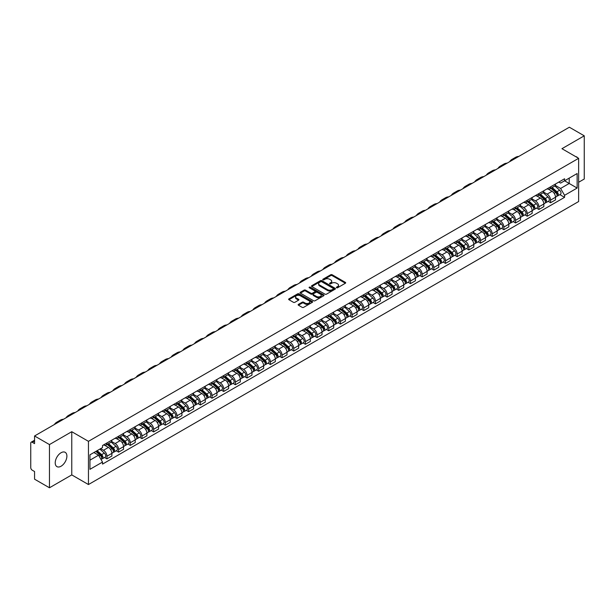 <?xml version="1.0" encoding="UTF-8"?>
<svg xmlns="http://www.w3.org/2000/svg" width="615" height="615" viewBox="0 0 615 615"><rect width="100%" height="100%" fill="white"/><g stroke="black" fill="none" stroke-linecap="round" stroke-linejoin="round"><path stroke-width="0.92" d="M336.559 287.743A0.73 0.423 0 0 0 337.589 287.743L345.392 283.238A1.038 0.6 0 0 0 345.699 282.815A1.038 0.6 0 0 0 345.392 282.393L332.169 274.759A1.038 0.6 0 0 0 330.701 274.759L322.898 279.264A0.73 0.423 0 0 0 323.921 279.856L324.935 279.272A3.321 1.922 0 0 1 329.632 279.272L330.739 279.91A3.321 1.922 0 0 1 331.708 281.27A3.321 1.922 0 0 1 330.739 282.623L329.725 283.207A0.73 0.423 0 0 0 330.755 283.799L331.762 283.215A3.321 1.922 0 0 1 336.466 283.215L337.566 283.853A3.321 1.922 0 0 1 338.542 285.214A3.321 1.922 0 0 1 337.566 286.567L336.559 287.151A0.73 0.423 0 0 0 336.559 287.743L336.559 287.151M61.062 466.224A8.256 4.766 120 0 0 66.451 458.944A8.256 4.766 120 0 0 65.19 452.332A8.256 4.766 120 0 0 61.062 452.74A8.256 4.766 120 0 0 55.665 460.012A8.256 4.766 120 0 0 56.934 466.631A8.256 4.766 120 0 0 61.062 466.224M577.654 157.763A8.256 4.766 120 0 0 576.778 156.971A8.256 4.766 120 0 0 575.648 156.602M298.452 304.356A1.038 0.6 0 0 0 298.144 304.786A1.038 0.6 0 0 0 298.452 305.209L302.165 307.346A1.038 0.6 0 0 0 303.633 307.346L312.297 302.342A1.038 0.6 0 0 0 312.605 301.919A1.038 0.6 0 0 0 312.297 301.496L299.075 293.862A1.038 0.6 0 0 0 297.606 293.862L288.942 298.867A1.038 0.6 0 0 0 288.635 299.29A1.038 0.6 0 0 0 288.942 299.713L293.417 302.303A1.038 0.6 0 0 0 294.893 302.303L298.598 300.158A1.038 0.6 0 0 0 298.905 299.736A1.038 0.6 0 0 0 298.598 299.313L296.376 298.029A2.775 1.607 0 0 1 295.561 296.891A2.775 1.607 0 0 1 297.276 295.415A2.775 1.607 0 0 1 300.305 295.761L309.014 300.789A2.775 1.607 0 0 1 309.822 301.919A2.775 1.607 0 0 1 308.107 303.403A2.775 1.607 0 0 1 305.078 303.057L303.633 302.219A1.038 0.6 0 0 0 302.165 302.219L298.452 304.356L298.452 305.209M88.452 441.332L71.763 431.699L49.461 444.576L34.563 435.974L569.359 127.22L584.25 135.815L561.949 148.692L578.638 158.324L88.452 441.332L88.452 484.543L578.638 201.536L578.638 158.324M325.004 294.162A1.038 0.6 0 0 0 326.473 294.162L335.144 289.158A1.038 0.6 0 0 0 335.452 288.735A1.038 0.6 0 0 0 335.144 288.304L321.922 280.671A1.038 0.6 0 0 0 320.453 280.671L311.782 285.675A1.038 0.6 0 0 0 311.482 286.098A1.038 0.6 0 0 0 311.782 286.529L325.004 294.162M309.537 287.905A0.73 0.423 0 0 1 310.275 288.005L310.275 287.144L323.721 294.9A1.038 0.6 0 0 1 324.028 295.323A1.038 0.6 0 0 1 323.721 295.754L315.057 300.758A1.038 0.6 0 0 1 313.581 300.758L300.358 293.117L300.358 292.271A1.038 0.6 0 0 0 300.059 292.694A1.038 0.6 0 0 0 300.358 293.117M300.358 292.271L304.071 290.134A1.038 0.6 0 0 1 305.54 290.134L310.906 293.224A1.038 0.6 0 0 0 312.374 293.224L314.834 291.802A1.038 0.6 0 0 0 315.134 291.379A1.038 0.6 0 0 0 314.834 290.957L309.253 287.735A0.73 0.423 0 0 1 310.275 287.144M49.461 444.576L49.461 487.78L34.563 479.185L34.563 471.536L32.249 470.198A2.114 1.222 -120 0 1 30.75 467.608L30.75 443.146A2.114 1.222 -120 0 1 31.188 442.177L34.563 440.232M578.638 182.263L584.25 179.026L584.25 135.815M49.461 487.78L71.763 474.903L88.452 484.543M34.563 435.974L34.563 443.623L32.249 442.285A2.114 1.222 -120 0 0 31.188 442.177M550.571 186.845A4.866 2.814 60 0 1 549.564 189.028L554.507 186.176A4.866 2.814 -120 0 0 555.514 183.993M543.56 192.088L547.127 194.148A4.866 2.814 60 0 1 550.571 200.106L555.514 197.254A4.866 2.814 -120 0 0 552.07 191.296L548.534 189.251M555.514 197.254L555.514 199.89L550.571 202.742L548.203 201.374M549.564 189.028A4.866 2.814 60 0 1 547.166 188.813M550.571 200.106L550.571 202.742M538.901 193.587A4.866 2.814 60 0 1 537.887 195.77L542.83 192.918A4.866 2.814 -120 0 0 543.837 190.735M536.534 208.116L538.901 209.484L543.837 206.632L543.837 203.996A4.866 2.814 -120 0 0 540.393 198.038L536.857 195.993M537.887 195.77A4.866 2.814 60 0 1 535.496 195.547M531.89 198.829L535.457 200.89A4.866 2.814 60 0 1 538.901 206.848L538.901 209.484M527.224 200.321A4.866 2.814 60 0 1 526.217 202.512L531.152 199.66A4.866 2.814 -120 0 0 532.16 197.477M524.856 214.858L527.224 216.226L532.16 213.374L532.16 210.737A4.866 2.814 -120 0 0 528.723 204.772L525.187 202.735M526.217 202.512A4.866 2.814 60 0 1 523.819 202.289M520.213 205.564L523.78 207.624A4.866 2.814 60 0 1 527.224 213.589L527.224 216.226M515.547 207.063A4.866 2.814 60 0 1 514.54 209.254L519.483 206.402A4.866 2.814 -120 0 0 520.49 204.211M513.179 221.6L515.547 222.968L520.49 220.116L520.49 217.479A4.866 2.814 -120 0 0 517.046 211.514L513.51 209.477M514.54 209.254A4.866 2.814 60 0 1 512.141 209.031M508.536 212.306L512.103 214.366A4.866 2.814 60 0 1 515.547 220.331L515.547 222.968M503.877 213.805A4.866 2.814 60 0 1 502.862 215.988L507.805 213.136A4.866 2.814 -120 0 0 508.813 210.953M501.509 228.342L503.877 229.703L508.813 226.85L508.813 224.221A4.866 2.814 -120 0 0 505.369 218.256L501.832 216.211M502.862 215.988A4.866 2.814 60 0 1 500.472 215.773M496.866 219.048L500.433 221.108A4.866 2.814 60 0 1 503.877 227.073L503.877 229.703M492.2 220.547A4.866 2.814 60 0 1 491.193 222.73L496.128 219.878A4.866 2.814 -120 0 0 497.135 217.695M489.832 235.076L492.2 236.444L497.135 233.592L497.135 230.956A4.866 2.814 -120 0 0 493.699 224.998L490.163 222.953M491.193 222.73A4.866 2.814 60 0 1 488.794 222.515M485.189 225.79L488.756 227.85A4.866 2.814 60 0 1 492.2 233.808L492.2 236.444M480.523 227.289A4.866 2.814 60 0 1 479.516 229.472L484.459 226.62A4.866 2.814 -120 0 0 485.466 224.437M478.155 241.818L480.523 243.186L485.466 240.334L485.466 237.697A4.866 2.814 -120 0 0 482.022 231.74L478.485 229.695M479.516 229.472A4.866 2.814 60 0 1 477.117 229.249M473.512 232.532L477.079 234.592A4.866 2.814 60 0 1 480.523 240.55L480.523 243.186M468.853 234.023A4.866 2.814 60 0 1 467.838 236.214L472.781 233.362A4.866 2.814 -120 0 0 473.788 231.171M466.485 248.56L468.853 249.928L473.788 247.076L473.788 244.439A4.866 2.814 -120 0 0 470.344 238.474L466.808 236.437M467.838 236.214A4.866 2.814 60 0 1 465.447 235.991M461.842 239.266L465.409 241.326A4.866 2.814 60 0 1 468.853 247.292L468.853 249.928M457.176 240.765A4.866 2.814 60 0 1 456.169 242.956L461.104 240.104A4.866 2.814 -120 0 0 462.111 237.913M454.808 255.302L457.176 256.67L462.111 253.818L462.111 251.181A4.866 2.814 -120 0 0 458.675 245.216L455.138 243.179M456.169 242.956A4.866 2.814 60 0 1 453.77 242.733M450.165 246.008L453.732 248.068A4.866 2.814 60 0 1 457.176 254.033L457.176 256.67M445.498 247.507A4.866 2.814 60 0 1 444.491 249.69L449.434 246.838A4.866 2.814 -120 0 0 450.441 244.655M443.131 262.036L445.498 263.404L450.441 260.552L450.441 257.923A4.866 2.814 -120 0 0 446.997 251.958L443.461 249.913M444.491 249.69A4.866 2.814 60 0 1 442.093 249.475M438.487 252.75L442.062 254.81A4.866 2.814 60 0 1 445.498 260.775L445.498 263.404M433.829 254.249A4.866 2.814 60 0 1 432.822 256.432L437.757 253.58A4.866 2.814 -120 0 0 438.764 251.397M431.461 268.778L433.829 270.146L438.764 267.294L438.764 264.658A4.866 2.814 -120 0 0 435.32 258.7L431.784 256.655M432.822 256.432A4.866 2.814 60 0 1 430.423 256.217M426.818 259.492L430.385 261.552A4.866 2.814 60 0 1 433.829 267.51L433.829 270.146M422.151 260.991A4.866 2.814 60 0 1 421.144 263.174L426.08 260.322A4.866 2.814 -120 0 0 427.087 258.139M419.784 275.52L422.151 276.888L427.094 274.036L427.094 271.4A4.866 2.814 -120 0 0 423.65 265.442L420.114 263.397M421.144 263.174A4.866 2.814 60 0 1 418.746 262.951M415.14 266.233L418.707 268.286A4.866 2.814 60 0 1 422.151 274.252L422.151 276.888M410.474 267.725A4.866 2.814 60 0 1 409.467 269.916L414.41 267.064A4.866 2.814 -120 0 0 415.417 264.873M408.106 282.262L410.474 283.63L415.417 280.778L415.417 278.141A4.866 2.814 -120 0 0 411.973 272.176L408.437 270.139M409.467 269.916A4.866 2.814 60 0 1 407.069 269.693M403.463 272.968L407.038 275.028A4.866 2.814 60 0 1 410.474 280.993L410.474 283.63M398.804 274.467A4.866 2.814 60 0 1 397.797 276.65L402.733 273.798A4.866 2.814 -120 0 0 403.74 271.615M396.437 289.004L398.804 290.372L403.74 287.52L403.74 284.883A4.866 2.814 -120 0 0 400.296 278.918L396.767 276.881M397.797 276.65A4.866 2.814 60 0 1 395.399 276.435M391.793 279.71L395.36 281.77A4.866 2.814 60 0 1 398.804 287.735L398.804 290.372M387.127 281.209A4.866 2.814 60 0 1 386.12 283.392L391.055 280.54A4.866 2.814 -120 0 0 392.07 278.357M384.759 295.738L387.127 297.107L392.07 294.254L392.07 291.618A4.866 2.814 -120 0 0 388.626 285.66L385.09 283.615M386.12 283.392A4.866 2.814 60 0 1 383.722 283.177M380.116 286.452L383.683 288.512A4.866 2.814 60 0 1 387.127 294.47L387.127 297.107M375.45 287.951A4.866 2.814 60 0 1 374.443 290.134L379.386 287.282A4.866 2.814 -120 0 0 380.393 285.099M373.082 302.48L375.45 303.848L380.393 300.996L380.393 298.36A4.866 2.814 -120 0 0 376.949 292.402L373.413 290.357M374.443 290.134A4.866 2.814 60 0 1 372.044 289.911M368.447 293.194L372.014 295.254A4.866 2.814 60 0 1 375.45 301.212L375.45 303.848M363.78 294.693A4.866 2.814 60 0 1 362.773 296.876L367.709 294.024A4.866 2.814 -120 0 0 368.716 291.841M361.412 309.222L363.78 310.59L368.716 307.738L368.716 305.101A4.866 2.814 -120 0 0 365.272 299.136L361.743 297.099M362.773 296.876A4.866 2.814 60 0 1 360.375 296.653M356.769 299.928L360.336 301.988A4.866 2.814 60 0 1 363.78 307.954L363.78 310.59M352.103 301.427A4.866 2.814 60 0 1 351.096 303.618L356.031 300.766A4.866 2.814 -120 0 0 357.046 298.575M349.735 315.964L352.103 317.332L357.046 314.48L357.046 311.843A4.866 2.814 -120 0 0 353.602 305.878L350.066 303.841M351.096 303.618A4.866 2.814 60 0 1 348.697 303.395M345.092 306.67L348.659 308.73A4.866 2.814 60 0 1 352.103 314.696L352.103 317.332M340.426 308.169A4.866 2.814 60 0 1 339.418 310.352L344.362 307.5A4.866 2.814 -120 0 0 345.369 305.317M338.058 322.706L340.426 324.067L345.369 321.222L345.369 318.585A4.866 2.814 -120 0 0 341.925 312.62L338.388 310.583M339.418 310.352A4.866 2.814 60 0 1 337.02 310.137M333.422 313.412L336.989 315.472A4.866 2.814 60 0 1 340.426 321.437L340.426 324.067M328.756 314.911A4.866 2.814 60 0 1 327.749 317.094L332.684 314.242A4.866 2.814 -120 0 0 333.691 312.059M326.388 329.44L328.756 330.809L333.691 327.956L333.691 325.32A4.866 2.814 -120 0 0 330.247 319.362L326.719 317.317M327.749 317.094A4.866 2.814 60 0 1 325.35 316.879M321.745 320.154L325.312 322.214A4.866 2.814 60 0 1 328.756 328.172L328.756 330.809M317.079 321.653A4.866 2.814 60 0 1 316.072 323.836L321.007 320.984A4.866 2.814 -120 0 0 322.022 318.801M314.711 336.182L317.079 337.55L322.022 334.698L322.022 332.062A4.866 2.814 -120 0 0 318.578 326.104L315.041 324.059M316.072 323.836A4.866 2.814 60 0 1 313.673 323.613M310.068 326.896L313.635 328.956A4.866 2.814 60 0 1 317.079 334.914L317.079 337.55M305.401 328.387A4.866 2.814 60 0 1 304.394 330.578L309.337 327.726A4.866 2.814 -120 0 0 310.344 325.543M303.034 342.924L305.401 344.292L310.344 341.44L310.344 338.804A4.866 2.814 -120 0 0 306.9 332.838L303.364 330.801M304.394 330.578A4.866 2.814 60 0 1 301.996 330.355M298.398 333.63L301.965 335.69A4.866 2.814 60 0 1 305.401 341.656L305.401 344.292M293.732 335.129A4.866 2.814 60 0 1 292.725 337.32L297.66 334.468A4.866 2.814 -120 0 0 298.667 332.277M291.364 349.666L293.732 351.034L298.667 348.182L298.667 345.545A4.866 2.814 -120 0 0 295.223 339.58L291.695 337.543M292.725 337.32A4.866 2.814 60 0 1 290.326 337.097M286.721 340.372L290.288 342.432A4.866 2.814 60 0 1 293.732 348.398L293.732 351.034M282.054 341.871A4.866 2.814 60 0 1 281.047 344.054L285.983 341.202A4.866 2.814 -120 0 0 286.997 339.019M279.687 356.408L282.054 357.769L286.997 354.917L286.997 352.287A4.866 2.814 -120 0 0 283.553 346.322L280.017 344.277M281.047 344.054A4.866 2.814 60 0 1 278.649 343.839M275.043 347.114L278.61 349.174A4.866 2.814 60 0 1 282.054 355.139L282.054 357.769M270.377 348.613A4.866 2.814 60 0 1 269.37 350.796L274.313 347.944A4.866 2.814 -120 0 0 275.32 345.761M268.009 363.142L270.377 364.511L275.32 361.658L275.32 359.022A4.866 2.814 -120 0 0 271.876 353.064L268.34 351.019M269.37 350.796A4.866 2.814 60 0 1 266.979 350.581M263.374 353.856L266.941 355.916A4.866 2.814 60 0 1 270.377 361.874L270.377 364.511M258.707 355.355A4.866 2.814 60 0 1 257.7 357.538L262.636 354.686A4.866 2.814 -120 0 0 263.643 352.503M256.34 369.884L258.707 371.252L263.643 368.4L263.643 365.764A4.866 2.814 -120 0 0 260.199 359.806L256.67 357.761M257.7 357.538A4.866 2.814 60 0 1 255.302 357.315M251.696 360.598L255.263 362.658A4.866 2.814 60 0 1 258.707 368.616L258.707 371.252M247.03 362.089A4.866 2.814 60 0 1 246.023 364.28L250.958 361.428A4.866 2.814 -120 0 0 251.973 359.237M244.662 376.626L247.03 377.994L251.973 375.142L251.973 372.506A4.866 2.814 -120 0 0 248.529 366.54L244.993 364.503M246.023 364.28A4.866 2.814 60 0 1 243.625 364.057M240.019 367.332L243.586 369.392A4.866 2.814 60 0 1 247.03 375.358L247.03 377.994M235.353 368.831A4.866 2.814 60 0 1 234.346 371.022L239.289 368.17A4.866 2.814 -120 0 0 240.296 365.979M232.985 383.368L235.353 384.736L240.296 381.884L240.296 379.247A4.866 2.814 -120 0 0 236.852 373.282L233.316 371.245M234.346 371.022A4.866 2.814 60 0 1 231.955 370.799M228.35 374.074L231.917 376.134A4.866 2.814 60 0 1 235.353 382.1L235.353 384.736M223.683 375.573A4.866 2.814 60 0 1 222.676 377.756L227.612 374.904A4.866 2.814 -120 0 0 228.619 372.721M221.315 390.102L223.683 391.471L228.619 388.618L228.619 385.989A4.866 2.814 -120 0 0 225.182 380.024L221.646 377.979M222.676 377.756A4.866 2.814 60 0 1 220.278 377.541M216.672 380.816L220.239 382.876A4.866 2.814 60 0 1 223.683 388.841L223.683 391.471M212.006 382.315A4.866 2.814 60 0 1 210.999 384.498L215.934 381.646A4.866 2.814 -120 0 0 216.949 379.463M209.638 396.844L212.006 398.213L216.949 395.36L216.949 392.724A4.866 2.814 -120 0 0 213.505 386.766L209.969 384.721M210.999 384.498A4.866 2.814 60 0 1 208.6 384.283M204.995 387.558L208.562 389.618A4.866 2.814 60 0 1 212.006 395.576L212.006 398.213M200.329 389.057A4.866 2.814 60 0 1 199.321 391.24L204.265 388.388A4.866 2.814 -120 0 0 205.272 386.205M197.961 403.586L200.329 404.954L205.272 402.102L205.272 399.466A4.866 2.814 -120 0 0 201.828 393.508L198.291 391.463M199.321 391.24A4.866 2.814 60 0 1 196.931 391.017M193.325 394.3L196.892 396.352A4.866 2.814 60 0 1 200.329 402.318L200.329 404.954M188.659 395.791A4.866 2.814 60 0 1 187.652 397.982L192.587 395.13A4.866 2.814 -120 0 0 193.594 392.939M186.291 410.328L188.659 411.696L193.594 408.844L193.594 406.207A4.866 2.814 -120 0 0 190.158 400.242L186.622 398.205M187.652 397.982A4.866 2.814 60 0 1 185.253 397.759M181.648 401.034L185.215 403.094A4.866 2.814 60 0 1 188.659 409.06L188.659 411.696M176.982 402.533A4.866 2.814 60 0 1 175.975 404.716L180.918 401.872A4.866 2.814 -120 0 0 181.925 399.681M174.614 417.07L176.982 418.438L181.925 415.586L181.925 412.949A4.866 2.814 -120 0 0 178.481 406.984L174.944 404.947M175.975 404.716A4.866 2.814 60 0 1 173.576 404.501M169.971 407.776L173.538 409.836A4.866 2.814 60 0 1 176.982 415.802L176.982 418.438M165.304 409.275A4.866 2.814 60 0 1 164.297 411.458L169.24 408.606A4.866 2.814 -120 0 0 170.247 406.423M162.937 423.804L165.312 425.173L170.247 422.321L170.247 419.691A4.866 2.814 -120 0 0 166.803 413.726L163.267 411.681M164.297 411.458A4.866 2.814 60 0 1 161.906 411.243M158.301 414.518L161.868 416.578A4.866 2.814 60 0 1 165.312 422.536L165.312 425.173M153.635 416.017A4.866 2.814 60 0 1 152.628 418.2L157.563 415.348A4.866 2.814 -120 0 0 158.57 413.165M151.267 430.546L153.635 431.915L158.57 429.062L158.57 426.426A4.866 2.814 -120 0 0 155.134 420.468L151.597 418.423M152.628 418.2A4.866 2.814 60 0 1 150.229 417.977M146.624 421.26L150.191 423.32A4.866 2.814 60 0 1 153.635 429.278L153.635 431.915M141.957 422.759A4.866 2.814 60 0 1 140.95 424.942L145.893 422.09A4.866 2.814 -120 0 0 146.9 419.907M139.59 437.288L141.957 438.656L146.9 435.804L146.9 433.168A4.866 2.814 -120 0 0 143.456 427.202L139.92 425.165M140.95 424.942A4.866 2.814 60 0 1 138.552 424.719M134.946 427.994L138.513 430.054A4.866 2.814 60 0 1 141.957 436.02L141.957 438.656M130.288 429.493A4.866 2.814 60 0 1 129.273 431.684L134.216 428.832A4.866 2.814 -120 0 0 135.223 426.641M127.912 444.03L130.288 445.398L135.223 442.546L135.223 439.91A4.866 2.814 -120 0 0 131.779 433.944L128.243 431.907M129.273 431.684A4.866 2.814 60 0 1 126.882 431.461M123.277 434.736L126.844 436.796A4.866 2.814 60 0 1 130.288 442.762L130.288 445.398M118.61 436.235A4.866 2.814 60 0 1 117.603 438.418L122.539 435.566A4.866 2.814 -120 0 0 123.546 433.383M116.243 450.772L118.61 452.133L123.546 449.288L123.546 446.651A4.866 2.814 -120 0 0 120.11 440.686L116.573 438.649M117.603 438.418A4.866 2.814 60 0 1 115.205 438.203M111.599 441.478L115.166 443.538A4.866 2.814 60 0 1 118.61 449.504L118.61 452.133M106.933 442.977A4.866 2.814 60 0 1 105.926 445.16L110.869 442.308A4.866 2.814 -120 0 0 111.876 440.125M104.565 457.506L106.933 458.875L111.876 456.023L111.876 453.386A4.866 2.814 -120 0 0 108.432 447.428L104.896 445.383M105.926 445.16A4.866 2.814 60 0 1 103.528 444.945M100.645 448.635L103.489 450.28A4.866 2.814 60 0 1 106.933 456.238L106.933 458.875M558.843 182.071L560.603 183.085L577.139 173.538L569.206 178.119L569.206 183.478L560.603 188.444L555.237 185.346M89.944 460.174L98.554 455.208L102.521 462.073L89.944 469.33L89.944 454.816L102.521 447.559L102.521 445.521L564.57 178.765L564.57 180.795L577.139 188.052L564.57 195.316L560.603 188.444M577.139 173.538L577.139 188.052M102.521 462.073L102.521 464.102L564.57 197.346L564.57 195.316M71.763 431.699L71.763 474.903M98.554 455.208L93.91 452.525M559.881 194.64L564.57 197.346M336.851 287.851L337.566 287.436A3.321 1.922 0 0 0 338.542 286.075L338.542 285.214M331.708 281.27L331.708 282.131A3.321 1.922 0 0 1 330.739 283.484L330.017 283.907M345.376 283.246L332.169 275.62A1.038 0.6 0 0 0 330.701 275.62L323.183 279.956M335.144 288.304L335.144 289.158L321.922 281.539A1.038 0.6 0 0 0 320.453 281.539L311.797 286.536M333.307 289.027A0.73 0.423 0 0 0 333.307 288.435L321.699 281.732A0.73 0.423 0 0 0 320.676 281.732L319.608 282.346A3.321 1.922 0 0 0 318.632 283.707A3.321 1.922 0 0 0 319.608 285.06L327.541 289.642A3.321 1.922 0 0 0 332.246 289.642L333.307 289.027L333.307 289.896A0.73 0.423 0 0 0 333.522 289.596L333.522 288.735M318.632 283.707L318.632 284.568A3.321 1.922 0 0 0 319.608 285.929L319.608 285.06M333.307 289.896L332.246 290.511A3.321 1.922 0 0 1 327.541 290.511L319.608 285.929M300.374 293.132L304.071 290.995L304.071 290.134M315.134 291.379L315.134 292.248A1.038 0.6 0 0 1 314.834 292.671L312.374 294.093A1.038 0.6 0 0 1 310.906 294.093L305.54 290.995A1.038 0.6 0 0 0 304.071 290.995M310.275 288.005L323.705 295.761M316.464 296.438A2.775 1.607 0 0 0 319.493 296.784A2.775 1.607 0 0 0 321.214 295.308A2.775 1.607 0 0 0 320.4 294.17L317.332 292.402A1.038 0.6 0 0 0 315.864 292.402L313.404 293.824A1.038 0.6 0 0 0 313.096 294.247A1.038 0.6 0 0 0 313.404 294.67L316.464 296.438L316.464 297.306A2.775 1.607 0 0 0 319.493 297.652A2.775 1.607 0 0 0 321.214 296.169L321.214 295.308M313.096 294.247L313.096 295.108A1.038 0.6 0 0 0 313.404 295.531L313.404 294.67M316.464 297.306L313.404 295.531M309.822 301.919L309.822 302.788A2.775 1.607 0 0 1 308.107 304.264A2.775 1.607 0 0 1 305.078 303.918L303.633 303.08A1.038 0.6 0 0 0 302.165 303.08L298.467 305.217M295.561 296.891L295.561 297.76A2.775 1.607 0 0 0 296.376 298.89L296.376 298.029M298.598 299.313L298.598 300.158L296.376 298.89M312.282 302.349L299.075 294.723A1.038 0.6 0 0 0 297.606 294.723L288.95 299.72M550.909 188.252L555.668 192.495A2.645 1.53 60 0 1 556.498 196.592L555.514 197.161M551.04 188.367L553.277 189.658M551.394 187.975L556.683 192.703A1.268 0.73 60 0 1 557.082 194.663A1.268 0.73 60 0 1 556.967 194.709M552.185 187.521L556.936 191.765A2.645 1.53 60 0 1 557.774 195.854A2.645 1.53 60 0 1 556.975 195.939M554.838 185.922L559.635 190.204A2.645 1.53 60 0 1 560.465 194.302L557.774 195.854M518.822 156.394A20.426 11.793 -120 0 0 515.555 157.34L512.111 159.323A20.426 11.793 -120 0 0 509.658 161.684M515.378 158.378A20.426 11.793 -120 0 0 512.111 159.323M539.24 194.993L543.991 199.237A2.645 1.53 60 0 1 544.821 203.327L543.837 203.896M539.363 195.109L541.6 196.4M539.716 194.717L545.013 199.437A1.268 0.73 60 0 1 545.405 201.405A1.268 0.73 60 0 1 545.29 201.451M540.508 194.255L545.267 198.507A2.645 1.53 60 0 1 546.097 202.596A2.645 1.53 60 0 1 545.297 202.681M543.16 192.664L547.957 196.946A2.645 1.53 60 0 1 548.788 201.036L546.097 202.596M527.562 201.735L532.321 205.979A2.645 1.53 60 0 1 533.151 210.069L532.16 210.638M527.685 201.843L529.93 203.135M528.039 201.459L533.336 206.179A1.268 0.73 60 0 1 533.735 208.147A1.268 0.73 60 0 1 533.62 208.193M528.831 200.997L533.589 205.241A2.645 1.53 60 0 1 534.42 209.338A2.645 1.53 60 0 1 533.62 209.423M531.483 199.406L536.288 203.688A2.645 1.53 60 0 1 537.118 207.778L534.42 209.338M507.152 163.136A20.426 11.793 -120 0 0 503.877 164.074L500.433 166.065A20.426 11.793 -120 0 0 497.981 168.425M503.708 165.12A20.426 11.793 -120 0 0 500.433 166.065M495.475 169.871A20.426 11.793 -120 0 0 492.2 170.816L488.756 172.807A20.426 11.793 -120 0 0 486.304 175.167M492.031 171.862A20.426 11.793 -120 0 0 488.756 172.807M515.885 208.47L520.644 212.721A2.645 1.53 60 0 1 521.474 216.811L520.49 217.379M516.016 208.585L518.253 209.876M516.369 208.193L521.658 212.921A1.268 0.73 60 0 1 522.058 214.881A1.268 0.73 60 0 1 521.943 214.927M517.161 207.739L521.92 211.983A2.645 1.53 60 0 1 522.75 216.073A2.645 1.53 60 0 1 521.951 216.157M519.813 206.148L524.61 210.43A2.645 1.53 60 0 1 525.441 214.52L522.75 216.073M504.215 215.212L508.966 219.455A2.645 1.53 60 0 1 509.797 223.553L508.813 224.121M504.338 215.327L506.576 216.618M504.692 214.935L509.989 219.663A1.268 0.73 60 0 1 510.381 221.623A1.268 0.73 60 0 1 510.266 221.669M505.484 214.481L510.242 218.725A2.645 1.53 60 0 1 511.073 222.814A2.645 1.53 60 0 1 510.273 222.899M508.136 212.89L512.933 217.172A2.645 1.53 60 0 1 513.763 221.262L511.073 222.814M492.538 221.954L497.297 226.197A2.645 1.53 60 0 1 498.127 230.287L497.135 230.863M492.661 222.069L494.906 223.36M493.015 221.677L498.311 226.397A1.268 0.73 60 0 1 498.711 228.365A1.268 0.73 60 0 1 498.596 228.411M493.807 221.223L498.565 225.467A2.645 1.53 60 0 1 499.395 229.556A2.645 1.53 60 0 1 498.596 229.641M496.459 219.624L501.263 223.906A2.645 1.53 60 0 1 502.094 228.004L499.395 229.556M483.797 176.613A20.426 11.793 -120 0 0 480.53 177.558L477.086 179.549A20.426 11.793 -120 0 0 474.634 181.909M480.353 178.604A20.426 11.793 -120 0 0 477.086 179.549M472.128 183.355A20.426 11.793 -120 0 0 468.853 184.3L465.409 186.284A20.426 11.793 -120 0 0 462.957 188.651M468.684 185.346A20.426 11.793 -120 0 0 465.409 186.284M460.451 190.097A20.426 11.793 -120 0 0 457.176 191.042L453.732 193.025A20.426 11.793 -120 0 0 451.279 195.386M457.007 192.08A20.426 11.793 -120 0 0 453.732 193.025M480.861 228.695L485.619 232.939A2.645 1.53 60 0 1 486.45 237.029L485.466 237.598M480.991 228.803L483.229 230.102M481.345 228.419L486.634 233.139A1.268 0.73 60 0 1 487.034 235.107A1.268 0.73 60 0 1 486.919 235.153M482.137 227.957L486.896 232.201A2.645 1.53 60 0 1 487.726 236.298A2.645 1.53 60 0 1 486.926 236.383M484.789 226.366L489.586 230.648A2.645 1.53 60 0 1 490.416 234.738L487.726 236.298M448.773 196.838A20.426 11.793 -120 0 0 445.506 197.776L442.062 199.767A20.426 11.793 -120 0 0 439.61 202.127M445.329 198.822A20.426 11.793 -120 0 0 442.062 199.767M469.191 235.437L473.942 239.681A2.645 1.53 60 0 1 474.772 243.771L473.788 244.339M469.314 235.545L471.551 236.837M469.668 235.161L474.965 239.881A1.268 0.73 60 0 1 475.357 241.841A1.268 0.73 60 0 1 475.241 241.887M470.46 234.699L475.218 238.943A2.645 1.53 60 0 1 476.048 243.033A2.645 1.53 60 0 1 475.249 243.125M473.112 233.108L477.909 237.39A2.645 1.53 60 0 1 478.739 241.48L476.048 243.033M437.104 203.573A20.426 11.793 -120 0 0 433.829 204.518L430.385 206.509A20.426 11.793 -120 0 0 427.932 208.869M433.66 205.564A20.426 11.793 -120 0 0 430.385 206.509M457.514 242.172L462.272 246.423A2.645 1.53 60 0 1 463.103 250.513L462.111 251.081M457.637 242.287L459.882 243.578M457.99 241.895L463.287 246.623A1.268 0.73 60 0 1 463.687 248.583A1.268 0.73 60 0 1 463.572 248.629M458.782 241.441L463.541 245.685A2.645 1.53 60 0 1 464.371 249.775A2.645 1.53 60 0 1 463.572 249.859M461.435 239.85L466.239 244.132A2.645 1.53 60 0 1 467.069 248.222L464.371 249.775M425.426 210.315A20.426 11.793 -120 0 0 422.151 211.26L418.707 213.244A20.426 11.793 -120 0 0 416.255 215.611M421.982 212.306A20.426 11.793 -120 0 0 418.707 213.244M445.837 248.914L450.595 253.157A2.645 1.53 60 0 1 451.425 257.255L450.441 257.823M445.967 249.029L448.204 250.32M446.321 248.637L451.61 253.365A1.268 0.73 60 0 1 452.01 255.325A1.268 0.73 60 0 1 451.894 255.371M447.113 248.183L451.871 252.427A2.645 1.53 60 0 1 452.702 256.517A2.645 1.53 60 0 1 451.902 256.601M449.765 246.592L454.562 250.874A2.645 1.53 60 0 1 455.392 254.964L452.702 256.517M413.749 217.057A20.426 11.793 -120 0 0 410.482 218.002L407.038 219.986A20.426 11.793 -120 0 0 404.585 222.346M410.305 219.04A20.426 11.793 -120 0 0 407.038 219.986M434.167 255.656L438.918 259.899A2.645 1.53 60 0 1 439.748 263.989L438.764 264.565M434.29 255.771L436.527 257.062M434.644 255.379L439.94 260.099A1.268 0.73 60 0 1 440.332 262.067A1.268 0.73 60 0 1 440.217 262.113M435.435 254.918L440.194 259.169A2.645 1.53 60 0 1 441.024 263.258A2.645 1.53 60 0 1 440.225 263.343M438.088 253.326L442.885 257.608A2.645 1.53 60 0 1 443.715 261.706L441.024 263.258M402.079 223.799A20.426 11.793 -120 0 0 398.804 224.744L395.36 226.727A20.426 11.793 -120 0 0 392.908 229.088M398.635 225.782A20.426 11.793 -120 0 0 395.36 226.727M422.49 262.397L427.248 266.641A2.645 1.53 60 0 1 428.078 270.731L427.087 271.3M422.613 262.505L424.857 263.804M422.966 262.121L428.263 266.841A1.268 0.73 60 0 1 428.663 268.809A1.268 0.73 60 0 1 428.547 268.855M423.758 261.659L428.517 265.903A2.645 1.53 60 0 1 429.347 270A2.645 1.53 60 0 1 428.547 270.085M426.41 260.068L431.215 264.35A2.645 1.53 60 0 1 432.045 268.44L429.347 270M390.402 230.54A20.426 11.793 -120 0 0 387.127 231.478L383.691 233.469A20.426 11.793 -120 0 0 381.231 235.829M386.958 232.524A20.426 11.793 -120 0 0 383.691 233.469M410.812 269.139L415.571 273.383A2.645 1.53 60 0 1 416.401 277.473L415.417 278.042M410.943 269.247L413.18 270.539M411.297 268.863L416.586 273.583A1.268 0.73 60 0 1 416.985 275.543A1.268 0.73 60 0 1 416.87 275.589M412.088 268.401L416.847 272.645A2.645 1.53 60 0 1 417.677 276.735A2.645 1.53 60 0 1 416.878 276.827M414.741 266.81L419.538 271.092A2.645 1.53 60 0 1 420.368 275.182L417.677 276.735M378.725 237.275A20.426 11.793 -120 0 0 375.457 238.22L372.014 240.211A20.426 11.793 -120 0 0 369.561 242.571M375.281 239.266A20.426 11.793 -120 0 0 372.014 240.211M399.143 275.874L403.894 280.125A2.645 1.53 60 0 1 404.724 284.215L403.74 284.783M399.266 275.989L401.503 277.28M399.619 275.597L404.916 280.325A1.268 0.73 60 0 1 405.308 282.285A1.268 0.73 60 0 1 405.193 282.331M400.411 275.143L405.17 279.387A2.645 1.53 60 0 1 406 283.477A2.645 1.53 60 0 1 405.2 283.561M403.063 273.552L407.86 277.834A2.645 1.53 60 0 1 408.691 281.924L406 283.477M367.055 244.017A20.426 11.793 -120 0 0 363.78 244.962L360.336 246.946A20.426 11.793 -120 0 0 357.884 249.313M363.611 246.008A20.426 11.793 -120 0 0 360.336 246.946M387.465 282.616L392.224 286.859A2.645 1.53 60 0 1 393.054 290.957L392.062 291.525M387.588 282.731L389.833 284.022M387.942 282.339L393.239 287.067A1.268 0.73 60 0 1 393.638 289.027A1.268 0.73 60 0 1 393.523 289.073M388.734 281.885L393.492 286.129A2.645 1.53 60 0 1 394.323 290.219A2.645 1.53 60 0 1 393.523 290.303M391.386 280.286L396.191 284.568A2.645 1.53 60 0 1 397.021 288.666L394.323 290.219M355.378 250.759A20.426 11.793 -120 0 0 352.103 251.704L348.667 253.688A20.426 11.793 -120 0 0 346.207 256.048M351.934 252.742A20.426 11.793 -120 0 0 348.667 253.688M375.788 289.358L380.547 293.601A2.645 1.53 60 0 1 381.377 297.691L380.393 298.267M375.919 289.473L378.156 290.764M376.272 289.081L381.561 293.801A1.268 0.73 60 0 1 381.961 295.769A1.268 0.73 60 0 1 381.846 295.815M377.064 288.62L381.823 292.871A2.645 1.53 60 0 1 382.653 296.96A2.645 1.53 60 0 1 381.854 297.045M379.716 287.028L384.513 291.31A2.645 1.53 60 0 1 385.344 295.4L382.653 296.96M343.7 257.5A20.426 11.793 -120 0 0 340.433 258.438L336.989 260.429A20.426 11.793 -120 0 0 334.537 262.789M340.256 259.484A20.426 11.793 -120 0 0 336.989 260.429M364.118 296.099L368.869 300.343A2.645 1.53 60 0 1 369.707 304.433L368.716 305.002M364.241 296.207L366.479 297.506M364.595 295.823L369.892 300.543A1.268 0.73 60 0 1 370.292 302.511A1.268 0.73 60 0 1 370.168 302.557M365.387 295.361L370.145 299.605A2.645 1.53 60 0 1 370.976 303.702A2.645 1.53 60 0 1 370.176 303.787M368.039 293.77L372.836 298.052A2.645 1.53 60 0 1 373.666 302.142L370.976 303.702M332.031 264.235A20.426 11.793 -120 0 0 328.756 265.18L325.312 267.171A20.426 11.793 -120 0 0 322.86 269.531M328.587 266.226A20.426 11.793 -120 0 0 325.312 267.171M352.441 302.841L357.2 307.085A2.645 1.53 60 0 1 358.03 311.175L357.038 311.743M352.564 302.949L354.809 304.24M352.918 302.557L358.214 307.285A1.268 0.73 60 0 1 358.614 309.245A1.268 0.73 60 0 1 358.499 309.291M353.71 302.103L358.468 306.347A2.645 1.53 60 0 1 359.298 310.437A2.645 1.53 60 0 1 358.499 310.521M356.369 300.512L361.166 304.794A2.645 1.53 60 0 1 361.997 308.884L359.298 310.437M320.354 270.977A20.426 11.793 -120 0 0 317.079 271.922L313.642 273.913A20.426 11.793 -120 0 0 311.182 276.273M316.91 272.968A20.426 11.793 -120 0 0 313.642 273.913M340.764 309.576L345.522 313.827A2.645 1.53 60 0 1 346.353 317.917L345.369 318.485M340.894 309.691L343.132 310.982M341.248 309.299L346.537 314.027A1.268 0.73 60 0 1 346.937 315.987A1.268 0.73 60 0 1 346.822 316.033M342.04 308.845L346.799 313.089A2.645 1.53 60 0 1 347.629 317.179A2.645 1.53 60 0 1 346.829 317.263M344.692 307.254L349.489 311.536A2.645 1.53 60 0 1 350.319 315.626L347.629 317.179M308.676 277.719A20.426 11.793 -120 0 0 305.409 278.664L301.965 280.648A20.426 11.793 -120 0 0 299.513 283.015M305.24 279.71A20.426 11.793 -120 0 0 301.965 280.648M329.094 316.318L333.845 320.561A2.645 1.53 60 0 1 334.683 324.659L333.691 325.227M329.217 316.433L331.454 317.724M329.571 316.041L334.868 320.769A1.268 0.73 60 0 1 335.267 322.729A1.268 0.73 60 0 1 335.144 322.775M330.363 315.587L335.121 319.831A2.645 1.53 60 0 1 335.951 323.921A2.645 1.53 60 0 1 335.152 324.005M333.015 313.988L337.812 318.27A2.645 1.53 60 0 1 338.642 322.368L335.951 323.921M297.007 284.461A20.426 11.793 -120 0 0 293.732 285.406L290.288 287.389A20.426 11.793 -120 0 0 287.835 289.75M293.563 286.444A20.426 11.793 -120 0 0 290.288 287.389M317.417 323.06L322.175 327.303A2.645 1.53 60 0 1 323.006 331.393L322.014 331.962M317.54 323.175L319.785 324.466M317.894 322.783L323.19 327.503A1.268 0.73 60 0 1 323.59 329.471A1.268 0.73 60 0 1 323.475 329.517M318.685 322.322L323.444 326.573A2.645 1.53 60 0 1 324.274 330.662A2.645 1.53 60 0 1 323.475 330.747M321.345 320.73L326.142 325.012A2.645 1.53 60 0 1 326.972 329.102L324.274 330.662M285.329 291.203A20.426 11.793 -120 0 0 282.054 292.14L278.618 294.131A20.426 11.793 -120 0 0 276.158 296.492M281.885 293.186A20.426 11.793 -120 0 0 278.618 294.131M305.74 329.801L310.498 334.045A2.645 1.53 60 0 1 311.328 338.135L310.344 338.704M305.87 329.909L308.107 331.201M306.224 329.525L311.513 334.245A1.268 0.73 60 0 1 311.913 336.213A1.268 0.73 60 0 1 311.797 336.259M307.016 329.063L311.774 333.307A2.645 1.53 60 0 1 312.605 337.404A2.645 1.53 60 0 1 311.805 337.489M309.668 327.472L314.465 331.754A2.645 1.53 60 0 1 315.295 335.844L312.605 337.404M273.652 297.937A20.426 11.793 -120 0 0 270.385 298.882L266.941 300.873A20.426 11.793 -120 0 0 264.488 303.233M270.216 299.928A20.426 11.793 -120 0 0 266.941 300.873M294.07 336.536L298.829 340.787A2.645 1.53 60 0 1 299.659 344.877L298.667 345.446M294.193 336.651L296.43 337.943M294.547 336.259L299.843 340.987A1.268 0.73 60 0 1 300.243 342.947A1.268 0.73 60 0 1 300.128 342.993M295.338 335.805L300.097 340.049A2.645 1.53 60 0 1 300.927 344.139A2.645 1.53 60 0 1 300.128 344.223M297.991 334.214L302.788 338.496A2.645 1.53 60 0 1 303.625 342.586L300.927 344.139M261.982 304.679A20.426 11.793 -120 0 0 258.707 305.624L255.263 307.615A20.426 11.793 -120 0 0 252.811 309.975M258.538 306.67A20.426 11.793 -120 0 0 255.263 307.615M282.393 343.278L287.151 347.521A2.645 1.53 60 0 1 287.981 351.619L286.99 352.187M282.516 343.393L284.76 344.684M282.869 343.001L288.166 347.729A1.268 0.73 60 0 1 288.566 349.689A1.268 0.73 60 0 1 288.45 349.735M283.669 342.547L288.42 346.791A2.645 1.53 60 0 1 289.25 350.881A2.645 1.53 60 0 1 288.45 350.965M286.321 340.956L291.118 345.238A2.645 1.53 60 0 1 291.948 349.328L289.25 350.881M250.305 311.421A20.426 11.793 -120 0 0 247.03 312.366L243.594 314.35A20.426 11.793 -120 0 0 241.134 316.717M246.861 313.412A20.426 11.793 -120 0 0 243.594 314.35M270.715 350.02L275.474 354.263A2.645 1.53 60 0 1 276.304 358.353L275.32 358.929M270.846 350.135L273.083 351.426M271.2 349.743L276.489 354.463A1.268 0.73 60 0 1 276.888 356.431A1.268 0.73 60 0 1 276.773 356.477M271.991 349.289L276.75 353.533A2.645 1.53 60 0 1 277.58 357.623A2.645 1.53 60 0 1 276.781 357.707M274.644 347.69L279.441 351.972A2.645 1.53 60 0 1 280.271 356.07L277.58 357.623M238.628 318.163A20.426 11.793 -120 0 0 235.361 319.108L231.917 321.091A20.426 11.793 -120 0 0 229.464 323.452M235.191 320.146A20.426 11.793 -120 0 0 231.917 321.091M259.046 356.762L263.804 361.005A2.645 1.53 60 0 1 264.635 365.095L263.643 365.664M259.169 356.869L261.406 358.168M259.522 356.485L264.819 361.205A1.268 0.73 60 0 1 265.219 363.173A1.268 0.73 60 0 1 265.103 363.219M260.314 356.024L265.073 360.267A2.645 1.53 60 0 1 265.903 364.364A2.645 1.53 60 0 1 265.103 364.449M262.966 354.432L267.763 358.714A2.645 1.53 60 0 1 268.601 362.804L265.903 364.364M226.958 324.904A20.426 11.793 -120 0 0 223.683 325.842L220.239 327.833A20.426 11.793 -120 0 0 217.787 330.194M223.514 326.888A20.426 11.793 -120 0 0 220.239 327.833M247.368 363.503L252.127 367.747A2.645 1.53 60 0 1 252.957 371.837L251.973 372.406M247.491 363.611L249.736 364.903M247.845 363.227L253.142 367.947A1.268 0.73 60 0 1 253.541 369.915A1.268 0.73 60 0 1 253.426 369.953M248.645 362.765L253.395 367.009A2.645 1.53 60 0 1 254.226 371.099A2.645 1.53 60 0 1 253.426 371.191M251.297 361.174L256.094 365.456A2.645 1.53 60 0 1 256.924 369.546L254.226 371.099M215.281 331.639A20.426 11.793 -120 0 0 212.006 332.584L208.57 334.575A20.426 11.793 -120 0 0 206.117 336.935M211.837 333.63A20.426 11.793 -120 0 0 208.57 334.575M235.691 370.238L240.45 374.489A2.645 1.53 60 0 1 241.28 378.579L240.296 379.148M235.822 370.353L238.059 371.644M236.175 369.961L241.464 374.689A1.268 0.73 60 0 1 241.864 376.649A1.268 0.73 60 0 1 241.749 376.695M236.967 369.507L241.726 373.751A2.645 1.53 60 0 1 242.556 377.841A2.645 1.53 60 0 1 241.757 377.925M239.619 367.916L244.416 372.198A2.645 1.53 60 0 1 245.247 376.288L242.556 377.841M203.603 338.381A20.426 11.793 -120 0 0 200.336 339.326L196.892 341.31A20.426 11.793 -120 0 0 194.44 343.677M200.167 340.372A20.426 11.793 -120 0 0 196.892 341.31M224.021 376.98L228.78 381.223A2.645 1.53 60 0 1 229.61 385.321L228.619 385.889M224.144 377.095L226.382 378.386M224.498 376.703L229.795 381.431A1.268 0.73 60 0 1 230.195 383.391A1.268 0.73 60 0 1 230.079 383.437M225.29 376.249L230.048 380.493A2.645 1.53 60 0 1 230.879 384.583A2.645 1.53 60 0 1 230.079 384.667M227.942 374.658L232.747 378.94A2.645 1.53 60 0 1 233.577 383.03L230.879 384.583M191.934 345.123A20.426 11.793 -120 0 0 188.659 346.068L185.215 348.052A20.426 11.793 -120 0 0 182.763 350.412M188.49 347.114A20.426 11.793 -120 0 0 185.215 348.052M212.344 383.722L217.103 387.965A2.645 1.53 60 0 1 217.933 392.055L216.949 392.631M212.467 383.837L214.712 385.128M212.821 383.445L218.117 388.165A1.268 0.73 60 0 1 218.517 390.133A1.268 0.73 60 0 1 218.402 390.179M213.62 382.984L218.371 387.235A2.645 1.53 60 0 1 219.201 391.325A2.645 1.53 60 0 1 218.402 391.409M216.272 381.392L221.069 385.674A2.645 1.53 60 0 1 221.9 389.772L219.201 391.325M180.256 351.865A20.426 11.793 -120 0 0 176.982 352.81L173.545 354.793A20.426 11.793 -120 0 0 171.093 357.154M176.812 353.848A20.426 11.793 -120 0 0 173.545 354.793M200.667 390.464L205.425 394.707A2.645 1.53 60 0 1 206.256 398.797L205.272 399.366M200.798 390.571L203.035 391.87M201.151 390.187L206.44 394.907A1.268 0.73 60 0 1 206.84 396.875A1.268 0.73 60 0 1 206.725 396.921M201.943 389.726L206.702 393.969A2.645 1.53 60 0 1 207.532 398.066A2.645 1.53 60 0 1 206.732 398.151M204.595 388.134L209.392 392.416A2.645 1.53 60 0 1 210.222 396.506L207.532 398.066M168.579 358.607A20.426 11.793 -120 0 0 165.312 359.544L161.868 361.535A20.426 11.793 -120 0 0 159.416 363.896M165.143 360.59A20.426 11.793 -120 0 0 161.868 361.535M188.997 397.205L193.756 401.449A2.645 1.53 60 0 1 194.586 405.539L193.594 406.108M189.12 397.313L191.357 398.605M189.474 396.929L194.771 401.649A1.268 0.73 60 0 1 195.17 403.609A1.268 0.73 60 0 1 195.055 403.655M190.266 396.467L195.024 400.711A2.645 1.53 60 0 1 195.854 404.801A2.645 1.53 60 0 1 195.055 404.893M192.918 394.876L197.722 399.158A2.645 1.53 60 0 1 198.553 403.248L195.854 404.801M156.91 365.341A20.426 11.793 -120 0 0 153.635 366.286L150.191 368.277A20.426 11.793 -120 0 0 147.738 370.637M153.466 367.332A20.426 11.793 -120 0 0 150.191 368.277M177.32 403.94L182.078 408.191A2.645 1.53 60 0 1 182.909 412.281L181.925 412.849M177.443 404.055L179.688 405.346M177.804 403.663L183.093 408.391A1.268 0.73 60 0 1 183.493 410.351A1.268 0.73 60 0 1 183.378 410.397M178.596 403.209L183.347 407.453A2.645 1.53 60 0 1 184.177 411.543A2.645 1.53 60 0 1 183.385 411.627M181.248 401.618L186.045 405.9A2.645 1.53 60 0 1 186.875 409.99L184.177 411.543M145.232 372.083A20.426 11.793 -120 0 0 141.957 373.028L138.521 375.012A20.426 11.793 -120 0 0 136.069 377.379M141.788 374.074A20.426 11.793 -120 0 0 138.521 375.012M165.643 410.682L170.401 414.925A2.645 1.53 60 0 1 171.231 419.023L170.247 419.591M165.773 410.797L168.01 412.088M166.127 410.405L171.416 415.133A1.268 0.73 60 0 1 171.816 417.093A1.268 0.73 60 0 1 171.7 417.139M166.919 409.951L171.677 414.195A2.645 1.53 60 0 1 172.508 418.285A2.645 1.53 60 0 1 171.708 418.369M169.571 408.352L174.368 412.634A2.645 1.53 60 0 1 175.198 416.732L172.508 418.285M133.555 378.825A20.426 11.793 -120 0 0 130.288 379.77L126.844 381.754A20.426 11.793 -120 0 0 124.391 384.114M130.119 380.808A20.426 11.793 -120 0 0 126.844 381.754M153.973 417.424L158.732 421.667A2.645 1.53 60 0 1 159.562 425.757L158.57 426.333M154.096 417.539L156.333 418.83M154.45 417.147L159.746 421.867A1.268 0.73 60 0 1 160.146 423.835A1.268 0.73 60 0 1 160.031 423.881M155.241 416.686L160 420.937A2.645 1.53 60 0 1 160.83 425.026A2.645 1.53 60 0 1 160.031 425.111M157.894 415.094L162.698 419.376A2.645 1.53 60 0 1 163.529 423.466L160.83 425.026M121.885 385.567A20.426 11.793 -120 0 0 118.61 386.504L115.166 388.496A20.426 11.793 -120 0 0 112.714 390.856M118.441 387.55A20.426 11.793 -120 0 0 115.166 388.496M142.296 424.166L147.054 428.409A2.645 1.53 60 0 1 147.884 432.499L146.9 433.068M142.419 424.273L144.663 425.572M142.78 423.889L148.069 428.609A1.268 0.73 60 0 1 148.469 430.577A1.268 0.73 60 0 1 148.353 430.623M143.572 423.428L148.323 427.671A2.645 1.53 60 0 1 149.153 431.768A2.645 1.53 60 0 1 148.361 431.853M146.224 421.836L151.021 426.118A2.645 1.53 60 0 1 151.851 430.208L149.153 431.768M110.208 392.301A20.426 11.793 -120 0 0 106.941 393.246L103.497 395.237A20.426 11.793 -120 0 0 101.044 397.598M106.764 394.292A20.426 11.793 -120 0 0 103.497 395.237M130.618 430.907L135.377 435.151A2.645 1.53 60 0 1 136.207 439.241L135.223 439.81M130.749 431.015L132.986 432.307M131.103 430.623L136.392 435.351A1.268 0.73 60 0 1 136.791 437.311A1.268 0.73 60 0 1 136.676 437.357M131.894 430.169L136.653 434.413A2.645 1.53 60 0 1 137.483 438.503A2.645 1.53 60 0 1 136.684 438.587M134.547 428.578L139.344 432.86A2.645 1.53 60 0 1 140.174 436.95L137.483 438.503M98.531 399.043A20.426 11.793 -120 0 0 95.264 399.988L91.82 401.979A20.426 11.793 -120 0 0 89.367 404.339M95.094 401.034A20.426 11.793 -120 0 0 91.82 401.979M118.949 437.642L123.707 441.893A2.645 1.53 60 0 1 124.538 445.983L123.546 446.552M119.072 437.757L121.309 439.049M119.425 437.365L124.722 442.093A1.268 0.73 60 0 1 125.122 444.053A1.268 0.73 60 0 1 125.006 444.099M120.217 436.911L124.976 441.155A2.645 1.53 60 0 1 125.806 445.245A2.645 1.53 60 0 1 125.006 445.329M122.869 435.32L127.674 439.602A2.645 1.53 60 0 1 128.504 443.692L125.806 445.245M86.861 405.785A20.426 11.793 -120 0 0 83.586 406.73L80.142 408.714A20.426 11.793 -120 0 0 77.69 411.081M83.417 407.776A20.426 11.793 -120 0 0 80.142 408.714M107.271 444.384L112.03 448.627A2.645 1.53 60 0 1 112.86 452.725L111.876 453.293M107.402 444.499L109.639 445.79M107.756 444.107L113.045 448.835A1.268 0.73 60 0 1 113.444 450.795A1.268 0.73 60 0 1 113.329 450.841M108.547 443.653L113.298 447.897A2.645 1.53 60 0 1 114.136 451.987A2.645 1.53 60 0 1 113.337 452.071M111.2 442.054L115.997 446.336A2.645 1.53 60 0 1 116.827 450.434L114.136 451.987M75.184 412.527A20.426 11.793 -120 0 0 71.917 413.472L68.473 415.456A20.426 11.793 -120 0 0 66.02 417.816M71.74 414.51A20.426 11.793 -120 0 0 68.473 415.456M95.886 451.387L100.353 455.369A2.645 1.53 60 0 1 101.183 459.459L101.052 459.536M95.932 451.356L97.962 452.532M96.371 451.11L101.375 455.569A1.268 0.73 60 0 1 101.767 457.537A1.268 0.73 60 0 1 101.652 457.583M97.162 450.649L101.629 454.639A2.645 1.53 60 0 1 102.459 458.729A2.645 1.53 60 0 1 101.66 458.813M99.853 449.096L104.319 453.078A2.645 1.53 60 0 1 105.15 457.168L102.459 458.729M63.506 419.269A20.426 11.793 -120 0 0 60.239 420.206L56.795 422.198A20.426 11.793 -120 0 0 54.343 424.558M60.07 421.252A20.426 11.793 -120 0 0 56.795 422.198M118.61 449.504L123.546 446.651M130.288 442.762L135.223 439.91M141.957 436.02L146.9 433.168M153.635 429.278L158.57 426.426M165.312 422.536L170.247 419.691M176.982 415.802L181.925 412.949M188.659 409.06L193.594 406.207M200.329 402.318L205.272 399.466M212.006 395.576L216.949 392.724M223.683 388.841L228.619 385.989M235.353 382.1L240.296 379.247M247.03 375.358L251.973 372.506M258.707 368.616L263.643 365.764M270.377 361.874L275.32 359.022M282.054 355.139L286.997 352.287M293.732 348.398L298.667 345.545M305.401 341.656L310.344 338.804M317.079 334.914L322.022 332.062M328.756 328.172L333.691 325.32M340.426 321.437L345.369 318.585M352.103 314.696L357.046 311.843M363.78 307.954L368.716 305.101M375.45 301.212L380.393 298.36M387.127 294.47L392.07 291.618M398.804 287.735L403.74 284.883M410.474 280.993L415.417 278.141M422.151 274.252L427.094 271.4M433.829 267.51L438.764 264.658M445.498 260.775L450.441 257.923M457.176 254.033L462.111 251.181M468.853 247.292L473.788 244.439M480.523 240.55L485.466 237.697M492.2 233.808L497.135 230.956M503.877 227.073L508.813 224.221M515.547 220.331L520.49 217.479M527.224 213.589L532.16 210.737M538.901 206.848L543.837 203.996M106.933 456.238L111.876 453.386M103.489 450.28L108.432 447.428M115.166 443.538L120.11 440.686M126.844 436.796L131.779 433.944M138.513 430.054L143.456 427.202M150.191 423.32L155.134 420.468M161.868 416.578L166.803 413.726M173.538 409.836L178.481 406.984M185.215 403.094L190.158 400.242M196.892 396.352L201.828 393.508M208.562 389.618L213.505 386.766M220.239 382.876L225.182 380.024M231.917 376.134L236.852 373.282M243.586 369.392L248.529 366.54M255.263 362.658L260.199 359.806M266.941 355.916L271.876 353.064M278.61 349.174L283.553 346.322M290.288 342.432L295.223 339.58M301.965 335.69L306.9 332.838M313.635 328.956L318.578 326.104M325.312 322.214L330.247 319.362M336.989 315.472L341.925 312.62M348.659 308.73L353.602 305.878M360.336 301.988L365.272 299.136M372.014 295.254L376.949 292.402M383.683 288.512L388.626 285.66M395.36 281.77L400.296 278.918M407.038 275.028L411.973 272.176M418.707 268.286L423.65 265.442M430.385 261.552L435.32 258.7M442.062 254.81L446.997 251.958M453.732 248.068L458.675 245.216M465.409 241.326L470.344 238.474M477.079 234.592L482.022 231.74M488.756 227.85L493.699 224.998M500.433 221.108L505.369 218.256M512.103 214.366L517.046 211.514M523.78 207.624L528.723 204.772M535.457 200.89L540.393 198.038M547.127 194.148L552.07 191.296M34.563 440.947L32.249 442.285M337.566 287.436L337.566 286.567M329.725 283.799L329.725 283.207M330.739 283.484L330.739 282.623M322.898 279.856L322.898 279.264M330.701 275.62L330.701 274.759M332.169 275.62L332.169 274.759M345.392 283.238L345.392 282.393M311.782 286.529L311.782 285.675M320.453 281.539L320.453 280.671M321.922 281.539L321.922 280.671M327.541 290.511L327.541 289.642M332.246 290.511L332.246 289.642M305.54 290.995L305.54 290.134M310.906 294.093L310.906 293.224M312.374 294.093L312.374 293.224M314.834 292.671L314.834 291.802M323.721 295.754L323.721 294.9M302.165 303.08L302.165 302.219M303.633 303.08L303.633 302.219M305.078 303.918L305.078 303.057M288.942 299.713L288.942 298.867M297.606 294.723L297.606 293.862M299.075 294.723L299.075 293.862M312.297 302.342L312.297 301.496M555.668 192.495L554.184 193.356M557.344 194.079L556.867 194.355M559.635 190.204L556.936 191.765M543.991 199.237L542.507 200.09M545.674 200.821L545.198 201.097M547.957 196.946L545.267 198.507M532.321 205.979L530.837 206.832M533.997 207.562L533.52 207.839M536.288 203.688L533.589 205.241M520.644 212.721L519.16 213.574M522.32 214.304L521.843 214.581M524.61 210.43L521.92 211.983M508.966 219.455L507.483 220.316M510.65 221.046L510.173 221.315M512.933 217.172L510.242 218.725M497.297 226.197L495.813 227.058M498.973 227.781L498.496 228.057M501.263 223.906L498.565 225.467M485.619 232.939L484.136 233.792M487.295 234.523L486.819 234.799M489.586 230.648L486.896 232.201M473.942 239.681L472.458 240.534M475.626 241.264L475.149 241.541M477.909 237.39L475.218 238.943M462.272 246.423L460.789 247.276M463.948 248.006L463.472 248.275M466.239 244.132L463.541 245.685M450.595 253.157L449.111 254.018M452.271 254.741L451.794 255.017M454.562 250.874L451.871 252.427M438.918 259.899L437.434 260.76M440.601 261.483L440.125 261.759M442.885 257.608L440.194 259.169M427.248 266.641L425.765 267.494M428.924 268.225L428.447 268.501M431.215 264.35L428.517 265.903M415.571 273.383L414.087 274.236M417.247 274.966L416.77 275.243M419.538 271.092L416.847 272.645M403.894 280.125L402.41 280.978M405.577 281.708L405.101 281.978M407.86 277.834L405.17 279.387M392.224 286.859L390.74 287.72M393.9 288.443L393.423 288.719M396.191 284.568L393.492 286.129M380.547 293.601L379.063 294.462M382.223 295.185L381.746 295.461M384.513 291.31L381.823 292.871M368.869 300.343L367.393 301.196M370.553 301.927L370.076 302.203M372.836 298.052L370.145 299.605M357.2 307.085L355.716 307.938M358.876 308.668L358.399 308.945M361.166 304.794L358.468 306.347M345.522 313.827L344.039 314.68M347.198 315.41L346.722 315.68M349.489 311.536L346.799 313.089M333.845 320.561L332.369 321.422M335.529 322.145L335.052 322.421M337.812 318.27L335.121 319.831M322.175 327.303L320.692 328.156M323.851 328.887L323.375 329.163M326.142 325.012L323.444 326.573M310.498 334.045L309.014 334.898M312.174 335.629L311.697 335.905M314.465 331.754L311.774 333.307M298.829 340.787L297.345 341.64M300.504 342.371L300.028 342.647M302.788 338.496L300.097 340.049M287.151 347.521L285.668 348.382M288.827 349.112L288.35 349.382M291.118 345.238L288.42 346.791M275.474 354.263L273.99 355.124M277.15 355.847L276.673 356.123M279.441 351.972L276.75 353.533M263.804 361.005L262.321 361.858M265.48 362.589L265.004 362.865M267.763 358.714L265.073 360.267M252.127 367.747L250.643 368.6M253.803 369.331L253.326 369.607M256.094 365.456L253.395 367.009M240.45 374.489L238.966 375.342M242.125 376.072L241.649 376.342M244.416 372.198L241.726 373.751M228.78 381.223L227.296 382.084M230.456 382.807L229.979 383.084M232.747 378.94L230.048 380.493M217.103 387.965L215.619 388.826M218.779 389.549L218.302 389.825M221.069 385.674L218.371 387.235M205.425 394.707L203.942 395.56M207.109 396.291L206.625 396.567M209.392 392.416L206.702 393.969M193.756 401.449L192.272 402.302M195.432 403.033L194.955 403.309M197.722 399.158L195.024 400.711M182.078 408.191L180.595 409.044M183.754 409.774L183.278 410.044M186.045 405.9L183.347 407.453M170.401 414.925L168.917 415.786M172.085 416.509L171.608 416.786M174.368 412.634L171.677 414.195M158.732 421.667L157.248 422.528M160.407 423.251L159.931 423.527M162.698 419.376L160 420.937M147.054 428.409L145.571 429.262M148.73 429.993L148.253 430.269M151.021 426.118L148.323 427.671M135.377 435.151L133.893 436.004M137.06 436.735L136.584 437.011M139.344 432.86L136.653 434.413M123.707 441.893L122.224 442.746M125.383 443.477L124.906 443.746M127.674 439.602L124.976 441.155M112.03 448.627L110.546 449.488M113.706 450.211L113.229 450.488M115.997 446.336L113.298 447.897M100.353 455.369L99.076 456.107M102.036 456.953L101.56 457.229M104.319 453.078L101.629 454.639"/></g></svg>

